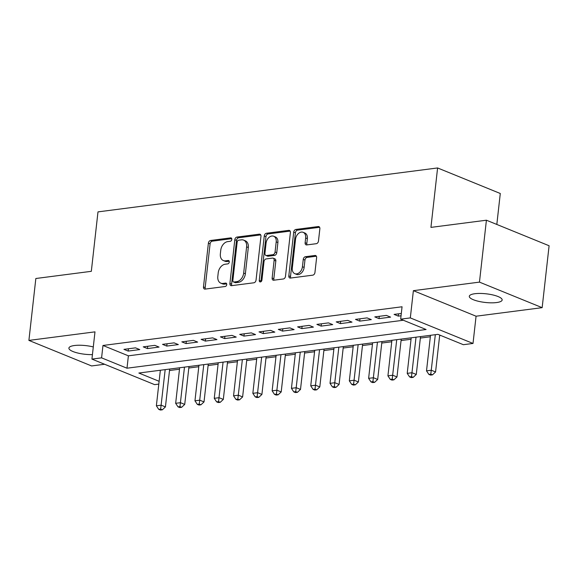 <?xml version="1.0" encoding="UTF-8"?>
<svg xmlns="http://www.w3.org/2000/svg" width="578" height="578" viewBox="0 0 578 578"><rect width="100%" height="100%" fill="white"/><g stroke="black" fill="none" stroke-linecap="round" stroke-linejoin="round"><path stroke-width="0.87" d="M231.814 239.408A1.777 1.25 -67.8 0 0 231.164 237.934A1.777 1.25 -67.8 0 0 230.68 237.876L210.558 240.484A2.536 1.792 -67.8 0 0 208.391 243.157L203.485 286.912A2.536 1.792 -67.8 0 0 204.424 289.014A2.536 1.792 -67.8 0 0 205.103 289.101L225.232 286.493A1.777 1.25 -67.8 0 0 226.742 284.622A1.777 1.25 -67.8 0 0 226.092 283.148A1.777 1.25 -67.8 0 0 225.608 283.09L223.007 283.43A8.114 5.729 -67.8 0 1 220.818 283.162A8.114 5.729 -67.8 0 1 217.819 276.436L218.224 272.787A8.114 5.729 -67.8 0 1 225.16 264.225L227.768 263.886A1.777 1.25 -67.8 0 0 229.278 262.015A1.777 1.25 -67.8 0 0 228.628 260.541A1.777 1.25 -67.8 0 0 228.144 260.483L225.543 260.822A8.114 5.729 -67.8 0 1 223.354 260.555A8.114 5.729 -67.8 0 1 220.355 253.829L220.76 250.18A8.114 5.729 -67.8 0 1 227.696 241.618L230.297 241.279A1.777 1.25 -67.8 0 0 231.814 239.408M474.878 293.718A16.531 4.349 -173.6 0 0 469.3 296.29A16.531 4.349 -173.6 0 0 478.729 301.362A16.531 4.349 -173.6 0 0 496.567 302.554A16.531 4.349 -173.6 0 0 502.152 299.975A16.531 4.349 -173.6 0 0 492.723 294.91A16.531 4.349 -173.6 0 0 474.878 293.718M93.296 346.937A16.531 4.349 -173.6 0 0 74.49 345.514A16.531 4.349 -173.6 0 0 68.905 348.093A16.531 4.349 -173.6 0 0 92.437 354.617M316.311 243.692A2.536 1.792 -67.8 0 0 318.478 241.012L319.858 228.736A2.536 1.792 -67.8 0 0 318.919 226.634A2.536 1.792 -67.8 0 0 318.232 226.554L295.885 229.444A2.536 1.792 -67.8 0 0 293.718 232.118L288.812 275.872A2.536 1.792 -67.8 0 0 289.744 277.975A2.536 1.792 -67.8 0 0 290.431 278.061L312.777 275.164A2.536 1.792 -67.8 0 0 314.945 272.491L316.614 257.665A2.536 1.792 -67.8 0 0 315.675 255.563A2.536 1.792 -67.8 0 0 314.988 255.476L305.422 256.719A2.536 1.792 -67.8 0 0 303.255 259.392L302.431 266.747A6.784 4.79 -67.8 0 1 294.809 273.683A6.784 4.79 -67.8 0 1 292.302 268.055L295.531 239.249A6.784 4.79 -67.8 0 1 303.154 232.313A6.784 4.79 -67.8 0 1 305.661 237.941L305.126 242.738A2.536 1.792 -67.8 0 0 306.065 244.841A2.536 1.792 -67.8 0 0 306.745 244.928L316.311 243.692M486.409 220.211L549.1 245.751L542.157 307.662L479.465 282.122L486.409 220.211L430.935 227.385L437.597 167.952L97.985 211.888L91.324 271.32L35.843 278.502L28.9 340.406L94.987 331.859L91.931 359.097L101.584 357.854L102.971 345.471L402.057 306.774L400.67 319.157L410.322 317.907L473.014 343.448L463.361 344.698L437.951 334.344L138.857 373.034L159.116 381.292M479.465 282.122L413.378 290.669L410.322 317.907M260.953 236.359A2.536 1.792 -67.8 0 0 260.013 234.256A2.536 1.792 -67.8 0 0 259.327 234.169L236.98 237.067A2.536 1.792 -67.8 0 0 234.812 239.74L229.907 283.495A2.536 1.792 -67.8 0 0 230.846 285.597A2.536 1.792 -67.8 0 0 231.525 285.676L253.879 282.786A2.536 1.792 -67.8 0 0 256.04 280.113L260.953 236.359M266.429 233.252L288.783 230.362A2.536 1.792 -67.8 0 1 289.462 230.449A2.536 1.792 -67.8 0 1 290.402 232.551L285.496 276.298A2.536 1.792 -67.8 0 1 283.328 278.979L273.762 280.214A2.536 1.792 -67.8 0 1 273.083 280.135A2.536 1.792 -67.8 0 1 272.144 278.032L274.131 260.288A2.536 1.792 -67.8 0 0 273.192 258.185A2.536 1.792 -67.8 0 0 272.513 258.099L266.169 258.922A2.536 1.792 -67.8 0 0 264.002 261.596L261.928 280.07A1.777 1.25 -67.8 0 1 259.934 281.883A1.777 1.25 -67.8 0 1 259.276 280.409L264.269 235.932A2.536 1.792 -67.8 0 1 266.429 233.252L268.127 233.946L290.163 231.092M28.9 340.406L91.591 365.946L104.611 364.263M135.512 347.855L123.938 349.35L128.172 351.077L139.753 349.582L135.512 347.855M154.81 345.355L143.236 346.851L147.469 348.577L159.051 347.082L154.81 345.355M174.108 342.862L162.534 344.358L166.767 346.085L178.342 344.582L174.108 342.862M193.406 340.363L181.824 341.858L186.065 343.585L197.64 342.089L193.406 340.363M212.697 337.87L201.122 339.365L205.356 341.092L216.938 339.589L212.697 337.87M231.995 335.37L220.42 336.866L224.654 338.592L236.229 337.097L231.995 335.37M251.293 332.877L239.711 334.373L243.952 336.1L255.527 334.597L251.293 332.877M270.591 330.378L259.009 331.873L263.25 333.6L274.825 332.104L270.591 330.378M289.881 327.885L278.307 329.381L282.541 331.107L294.123 329.605L289.881 327.885M309.179 325.385L297.605 326.881L301.839 328.607L313.413 327.112L309.179 325.385M328.477 322.885L316.896 324.388L321.137 326.115L332.711 324.612L328.477 322.885M347.775 320.393L336.194 321.888L340.428 323.615L352.009 322.119L347.775 320.393M367.066 317.893L355.492 319.396L359.726 321.122L371.307 319.62L367.066 317.893M386.364 315.4L374.79 316.896L379.024 318.623L390.598 317.127L386.364 315.4M102.971 345.471L128.388 355.824L403.357 320.248M401.313 313.464L394.08 314.403L398.321 316.13L401.053 315.776M169.513 370.512L179.491 369.219M188.811 368.013L198.781 366.727M208.102 365.52L218.079 364.227M227.4 363.02L237.377 361.734M246.698 360.528L256.675 359.234M265.996 358.028L275.966 356.742M285.286 355.535L295.264 354.242M304.584 353.035L314.562 351.749M323.882 350.543L333.86 349.249M343.173 348.043L353.151 346.757M362.471 345.55L372.449 344.257M381.769 343.05L391.747 341.757M401.067 340.558L411.045 339.264M420.358 338.058L430.335 336.764M439.656 335.565L440.631 335.435M496.82 224.452L500.288 193.493L437.597 167.952M413.378 290.669L476.07 316.209L542.157 307.662M476.07 316.209L473.014 343.448M158.806 384.103L154.622 384.637L91.931 359.097M101.584 357.854L126.994 368.208L426.087 329.511L400.67 319.157M128.388 355.824L126.994 368.208M128.172 351.077L128.432 348.765M147.469 348.577L147.73 346.273M166.767 346.085L167.028 343.773M186.065 343.585L186.318 341.28M205.356 341.092L205.616 338.78M224.654 338.592L224.914 336.288M243.952 336.1L244.212 333.788M263.25 333.6L263.503 331.295M282.541 331.107L282.801 328.795M301.839 328.607L302.099 326.303M321.137 326.115L321.397 323.803M340.428 323.615L340.688 321.31M359.726 321.122L359.986 318.81M379.024 318.623L379.284 316.318M398.321 316.13L398.582 313.818M223.354 260.555L225.052 261.249A8.114 5.729 -67.8 0 0 227.233 261.509L225.543 260.822M229.22 261.256L227.233 261.509M220.818 283.162L222.516 283.856A8.114 5.729 -67.8 0 0 224.698 284.116L223.007 283.43M226.684 283.863L224.698 284.116M231.756 238.649L212.249 241.171A2.536 1.792 -67.8 0 0 210.089 243.851L205.176 287.606A2.536 1.792 -67.8 0 0 205.414 289.058M260.714 234.906L238.671 237.753A2.536 1.792 -67.8 0 0 236.51 240.434L231.597 284.181A2.536 1.792 -67.8 0 0 231.836 285.64M238.678 240.195A1.777 1.25 -67.8 0 0 237.168 242.074L232.855 280.474A1.777 1.25 -67.8 0 0 233.512 281.948A1.777 1.25 -67.8 0 0 233.989 282.006L236.742 281.652A8.114 5.729 -67.8 0 0 243.67 273.091L246.618 246.835A8.114 5.729 -67.8 0 0 243.62 240.108A8.114 5.729 -67.8 0 0 241.431 239.841L238.678 240.195M233.512 281.948L235.21 282.642A1.777 1.25 -67.8 0 0 235.687 282.7L233.989 282.006M243.62 240.108L245.31 240.795A8.114 5.729 -67.8 0 1 248.309 247.529L245.368 273.777A8.114 5.729 -67.8 0 1 238.432 282.339L235.687 282.7M273.192 258.185L274.89 258.872A2.536 1.792 -67.8 0 1 275.829 260.974L273.835 278.719A2.536 1.792 -67.8 0 0 274.073 280.171M268.127 233.946A2.536 1.792 -67.8 0 0 265.959 236.619L260.967 281.103A1.777 1.25 -67.8 0 0 260.989 281.71M276.197 241.871A6.784 4.79 -67.8 0 0 273.69 236.243A6.784 4.79 -67.8 0 0 266.068 243.179L264.926 253.33A2.536 1.792 -67.8 0 0 265.866 255.433A2.536 1.792 -67.8 0 0 266.545 255.519L272.895 254.696A2.536 1.792 -67.8 0 0 275.063 252.022L276.197 241.871L277.895 242.565A6.784 4.79 -67.8 0 0 275.388 236.937L273.69 236.243M265.866 255.433L267.556 256.126A2.536 1.792 -67.8 0 0 268.243 256.206L266.545 255.519M277.895 242.565L276.754 252.709A2.536 1.792 -67.8 0 1 274.586 255.389L268.243 256.206M303.154 232.313L304.852 233.006A6.784 4.79 -67.8 0 1 307.359 238.627L306.817 243.432A2.536 1.792 -67.8 0 0 307.062 244.884M294.809 273.683L296.5 274.369A6.784 4.79 -67.8 0 0 304.129 267.433L302.431 266.747M316.368 256.206L307.12 257.405A2.536 1.792 -67.8 0 0 304.953 260.078L304.129 267.433M319.62 227.284L297.576 230.131A2.536 1.792 -67.8 0 0 295.409 232.811L290.503 276.566A2.536 1.792 -67.8 0 0 290.741 278.018M160.359 370.252L156.371 405.807L161.19 405.185L165.431 406.912L169.672 369.053M160.655 409.108L158.726 409.361L160.417 410.048L162.353 409.802L160.655 409.108L165.178 369.631M158.726 409.361L156.371 405.807M165.431 406.912L162.353 409.802M179.65 367.76L175.661 403.314L180.488 402.685L184.722 404.412L188.97 366.553M179.953 406.616L178.024 406.861L179.715 407.555L181.644 407.302L179.953 406.616L184.476 367.138M178.024 406.861L175.661 403.314M184.722 404.412L181.644 407.302M198.948 365.26L194.959 400.814L199.786 400.193L204.02 401.92L208.268 364.061M199.251 404.116L197.315 404.369L199.013 405.055L200.942 404.81L199.251 404.116L203.774 364.639M197.315 404.369L194.959 400.814M204.02 401.92L200.942 404.81M218.246 362.767L214.257 398.321L219.084 397.693L223.318 399.42L227.566 361.561M218.542 401.616L216.613 401.869L218.311 402.563L220.24 402.31L218.542 401.616L223.072 362.146M216.613 401.869L214.257 398.321M223.318 399.42L220.24 402.31M237.544 360.267L233.555 395.822L238.374 395.2L242.616 396.927L246.857 359.068M237.84 399.123L235.911 399.376L237.601 400.063L239.538 399.817L237.84 399.123L242.363 359.646M235.911 399.376L233.555 395.822M242.616 396.927L239.538 399.817M256.834 357.775L252.846 393.329L257.672 392.7L261.906 394.427L266.155 356.568M257.138 396.624L255.209 396.876L256.899 397.57L258.828 397.317L257.138 396.624L261.661 357.153M255.209 396.876L252.846 393.329M261.906 394.427L258.828 397.317M276.132 355.275L272.144 390.829L276.97 390.208L281.204 391.935L285.453 354.076M276.429 394.131L274.499 394.377L276.197 395.07L278.126 394.817L276.429 394.131L280.959 354.654M274.499 394.377L272.144 390.829M281.204 391.935L278.126 394.817M295.43 352.782L291.442 388.337L296.268 387.708L300.502 389.435L304.751 351.576M295.726 391.631L293.797 391.884L295.495 392.578L297.424 392.325L295.726 391.631L300.257 352.154M293.797 391.884L291.442 388.337M300.502 389.435L297.424 392.325M314.728 350.282L310.74 385.837L315.559 385.215L319.8 386.942L324.041 349.076M315.024 389.139L313.095 389.384L314.786 390.078L316.715 389.825L315.024 389.139L319.547 349.661M313.095 389.384L310.74 385.837M319.8 386.942L316.715 389.825M334.019 347.79L330.031 383.344L334.857 382.715L339.091 384.442L343.339 346.583M334.322 386.639L332.393 386.892L334.084 387.578L336.013 387.332L334.322 386.639L338.845 347.161M332.393 386.892L330.031 383.344M339.091 384.442L336.013 387.332M353.317 345.29L349.329 380.844L354.155 380.223L358.389 381.95L362.637 344.083M353.613 384.146L351.684 384.392L353.382 385.085L355.311 384.832L353.613 384.146L358.143 344.669M351.684 384.392L349.329 380.844M358.389 381.95L355.311 384.832M372.615 342.797L368.627 378.352L373.453 377.723L377.687 379.45L381.935 341.591M372.911 381.646L370.982 381.899L372.68 382.585L374.609 382.34L372.911 381.646L377.441 342.169M370.982 381.899L368.627 378.352M377.687 379.45L374.609 382.34M391.913 340.298L387.925 375.852L392.744 375.23L396.985 376.957L401.226 339.091M392.209 379.154L390.28 379.399L391.971 380.093L393.9 379.84L392.209 379.154L396.732 339.676M390.28 379.399L387.925 375.852M396.985 376.957L393.9 379.84M411.204 337.805L407.215 373.359L412.042 372.731L416.276 374.457L420.524 336.598M411.507 376.654L409.578 376.907L411.269 377.593L413.198 377.347L411.507 376.654L416.03 337.176M409.578 376.907L407.215 373.359M416.276 374.457L413.198 377.347M430.502 335.305L426.513 370.859L431.34 370.238L435.574 371.957L439.714 335.059M430.798 374.161L428.869 374.407L430.567 375.1L432.496 374.847L430.798 374.161L435.328 334.684M428.869 374.407L426.513 370.859M435.574 371.957L432.496 374.847M231.547 238.23L230.68 237.876M226.475 283.444L225.608 283.09M229.011 260.837L228.144 260.483M205.176 287.606L203.485 286.912M210.089 243.851L208.391 243.157M212.249 241.171L210.558 240.484M231.597 284.181L229.907 283.495M236.51 240.434L234.812 239.74M238.671 237.753L236.98 237.067M260.562 234.675L259.327 234.169M238.432 282.339L236.742 281.652M245.368 273.777L243.67 273.091M248.309 247.529L246.618 246.835M290.012 230.86L288.783 230.362M273.835 278.719L272.144 278.032M275.829 260.974L274.131 260.288M260.967 281.103L259.276 280.409M265.959 236.619L264.269 235.932M274.586 255.389L272.895 254.696M276.754 252.709L275.063 252.022M306.817 243.432L305.126 242.738M307.359 238.627L305.661 237.941M304.953 260.078L303.255 259.392M307.12 257.405L305.422 256.719M316.224 255.982L314.988 255.476M290.503 276.566L288.812 275.872M295.409 232.811L293.718 232.118M297.576 230.131L295.885 229.444M319.468 227.053L318.232 226.554"/></g></svg>
